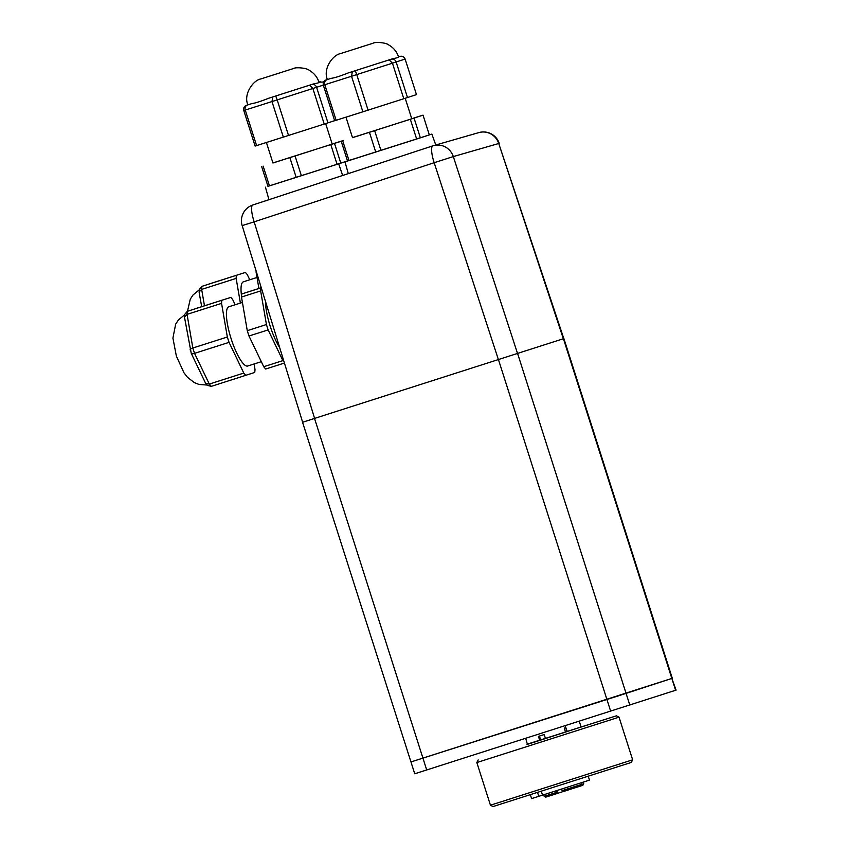 <?xml version="1.0" encoding="UTF-8"?>
<svg xmlns="http://www.w3.org/2000/svg" width="849" height="849" viewBox="0 0 849 849"><rect width="100%" height="100%" fill="white"/><g stroke="black" fill="none" stroke-linecap="round" stroke-linejoin="round"><path stroke-width="1.27" d="M563.81 338.613L302.552 422.261L563.81 338.613L498.745 143.502A16.587 16.089 -106.1 0 0 478.868 132.593L433.436 145.667A16.587 16.089 73.9 0 1 453.313 156.577L498.745 143.502L563.343 338.772M411.425 761.786L672.302 678.277L563.895 338.592M320.243 81.716L318.948 82.141L323.628 82.035M318.948 82.12L320.275 81.706M251.686 103.642L246.571 105.265L251.686 103.642C255.188 103.164 260.802 101.381 268.507 98.304L313.164 84.03C317.961 83.106 319.84 82.491 318.81 82.183M313.164 84.03L311.732 84.497C313.971 84.019 315.595 84.953 316.603 87.298L323.299 85.112M311.732 84.497L309.62 85.176L312.878 88.498L316.603 87.298L327.947 122.85L334.644 120.664M281.454 94.186L275.745 96.011L277.177 99.906L312.878 88.498L324.222 124.05L327.947 122.85M275.745 96.011L272.784 96.956L271.988 101.562L277.177 99.906L288.522 135.458L324.222 124.05M247.409 105C245.414 105.87 244.692 107.558 245.255 110.052L271.988 101.562L283.333 137.113L288.522 135.458M283.333 137.113L255.114 146.06L243.769 110.508C243.26 108.003 244.194 106.252 246.571 105.265L248.004 104.798M293.011 68.684L260.717 78.978L293.011 68.684M256.6 145.593L245.255 110.052L243.769 110.508M325.655 123.583L332.192 144.075L302.584 153.584L272.943 162.987L266.406 142.483M272.932 162.934L330.781 144.585L337.085 164.335L347.506 160.949M330.781 144.585L334.495 143.385L340.799 163.135M334.495 143.385L343.495 140.541M343.463 140.456L332.182 144.033M261.672 166.595L267.976 186.345L337.085 164.335M263.148 166.139L269.451 185.889M289.88 157.649L296.184 177.399M295.081 155.993L301.384 175.743M398.51 56.809L399.837 56.395C402.32 55.832 404.092 56.724 405.122 59.059L416.466 94.61L407.499 97.539L396.154 61.988L405.122 59.059M331.248 78.331L326.101 79.955L331.248 78.331C334.75 77.853 340.353 76.07 348.069 72.993L392.726 58.719C397.523 57.785 399.401 57.17 398.372 56.872M392.726 58.719L391.293 59.186C393.533 58.708 395.146 59.642 396.154 61.988L392.44 63.187L389.182 59.865L383.472 61.69M361.005 68.875L355.296 70.7L356.739 74.595L392.44 63.187L403.784 98.728L407.499 97.539M355.296 70.7L352.346 71.634L351.539 76.251L356.739 74.595L368.084 110.147L403.784 98.728M326.971 79.689C324.976 80.559 324.254 82.247 324.806 84.73L351.539 76.251L362.884 111.803L368.084 110.147M327.555 79.488L326.101 79.955C323.756 80.942 322.822 82.693 323.331 85.197L324.806 84.73L336.151 120.282L362.884 111.803M336.151 120.282L334.676 120.749L323.331 85.197M372.573 43.373L340.279 53.667L372.573 43.373M405.217 98.272L411.754 118.764L382.146 128.263L352.505 137.665L345.957 117.173M352.484 137.612L410.343 119.274L416.647 139.024L431.876 134.1L267.955 186.302M410.343 119.274L414.057 118.075L420.361 137.825M414.057 118.075L423.025 115.146L429.329 134.895M423.025 115.146L411.733 118.722M341.234 141.284L347.528 161.034L416.647 139.024M342.709 140.817L349.013 160.567M369.442 132.338L375.746 152.088M374.642 130.682L380.946 150.432M432.544 146.007A16.587 4.012 -108.2 0 1 432.81 145.858L252.843 204.98A16.587 4.012 71.8 0 1 252.875 204.97L432.884 145.837A16.587 16.089 73.9 0 1 433.436 145.667M252.843 204.98A16.587 4.012 71.8 0 0 252.8 204.991A16.587 4.012 71.8 0 0 254.159 221.844L434.168 162.711A16.587 4.012 -108.2 0 1 432.47 146.07M210.828 283.449L245.382 272.433A43.946 10.634 -107.7 0 1 247.356 274.747L249.776 279.777M201.691 306.669L199.133 292.427L199.324 289.445L201.892 286.368L210.881 283.428M199.101 292.003L201.648 289.403A43.946 10.634 -107.7 0 1 201.913 286.357L245.382 272.433M240.394 303.082L236.149 278.408A43.946 10.634 -107.7 0 1 236.415 275.373M257.014 277.474L243.43 281.794A31.095 7.524 72.3 0 0 241.541 295.972M236.149 278.408L201.648 289.403L204.471 305.789M258.903 288.448L256.08 272.062A43.946 10.634 -107.7 0 1 256.133 271.043M196.236 308.41L230.79 297.405A43.946 10.634 -107.7 0 1 232.764 299.718L235.173 304.738M254.074 363.998L254.997 369.4A43.946 10.634 -107.7 0 1 254.732 372.446L211.274 386.369L207.379 385.361L205.49 383.048L191.258 353.428L184.53 317.388L184.732 314.417L187.289 311.339L230.79 297.405M184.509 316.974L187.056 314.363A43.946 10.634 -107.7 0 1 187.321 311.328M190.314 350.075C189.73 349.501 190.579 348.812 192.84 348.005L187.056 314.363L221.557 303.38A43.946 10.634 -107.7 0 1 221.822 300.334M191.29 353.12C191.142 353.927 192.235 354.001 194.548 353.354A43.946 10.634 -107.7 0 1 192.84 348.005L227.341 337.011L221.557 303.38M205.713 383.408L209.3 384.056L194.548 353.354L229.05 342.359A43.946 10.634 -107.7 0 1 227.341 337.011M245.764 375.375A43.946 10.634 -107.7 0 1 243.79 373.072L229.05 342.359M242.411 302.435L228.837 306.765A31.095 7.524 72.3 0 0 231.108 338.677A31.095 7.524 72.3 0 0 247.717 366.015A31.095 7.524 72.3 0 0 247.728 366.015M243.79 373.072L209.3 384.056A43.946 10.634 -107.7 0 0 211.274 386.369M279.682 347.612A31.095 7.524 -107.7 0 1 265.525 301.565M284.436 363.054L265.705 369.028A43.946 10.634 -107.7 0 1 263.731 366.715L248.98 336.013A43.946 10.634 -107.7 0 1 247.271 330.654L241.487 297.023L260.654 290.92A43.946 10.634 -107.7 0 1 260.919 287.875L261.28 287.758M241.487 297.023A43.946 10.634 -107.7 0 1 241.753 293.977L260.919 287.875M241.753 293.977L261.259 287.694M284.15 362.141A43.946 10.634 -107.7 0 1 282.897 360.613L268.146 329.911A43.946 10.634 -107.7 0 1 266.437 324.551L260.654 290.92M263.731 366.715L282.897 360.613M248.98 336.013L268.146 329.911M247.271 330.654L266.437 324.551M675.613 690.279L671.835 678.425L676.08 690.12L414.737 773.789L410.958 761.946L626.074 693.389L517.667 353.704M563.428 338.74L671.835 678.425L626.074 693.389L629.852 705.232M557.018 793.571L556.35 792.478L544.188 796.32L545.748 797.126L557.697 793.348L556.817 790.599M581.385 785.771L582.17 784.211L562.102 790.642L562.77 791.735L581.385 785.771L582.881 785.283L583.603 783.744L582.817 785.304M582.17 784.211L581.671 782.651M561.603 789.071L562.102 790.642M565.53 732.082L564.277 728.124L565.699 727.657L566.962 731.615M562.738 791.682L557.676 793.295M583.104 782.194L583.603 783.744M539.423 736.083L540.696 740.073M539.731 740.402L538.446 736.391L544.198 734.555L545.461 738.513M556.35 792.478L555.851 790.907M565.222 725.863L567.249 731.52L534.912 741.952L527.006 744.456L538.744 740.646L527.356 744.244L525.722 738.45M490.446 805.202L493.057 806.55L631.295 762.434L632.643 759.823L490.446 805.202L476.83 762.551L619.027 717.172L616.416 715.824L527.516 744.074M567.015 731.467L616.416 715.824M531.601 798.601L530.381 794.76L531.601 798.601L542.543 795.131L541.312 791.279M542.543 795.131L589.482 780.125L588.251 776.294M610.707 711.366L498.522 359.838M426.718 770.001L314.533 418.461M309.62 85.176L303.91 87.001M272.784 96.956L268.507 98.304M391.293 59.186L389.182 59.865M352.346 71.634L348.069 72.993M314.618 418.44L254.159 221.844L242.167 225.611L302.626 422.229M498.469 359.849L434.168 162.711L453.313 156.577L517.614 353.715M342.678 175.467L338.655 163.836M538.775 796.33L537.544 792.478M410.958 761.946L302.552 422.261M247.897 104.947C243.101 94.037 253.427 80.22 260.739 78.968M293.467 68.525C296.025 66.922 307.02 68.047 309.291 70.329C314.045 73.067 317.282 77.036 318.991 82.257M327.449 79.626C322.652 68.727 332.988 54.909 340.3 53.657M373.029 43.214C375.587 41.612 386.582 42.737 388.842 45.018C393.607 47.756 396.844 51.725 398.552 56.936M499.201 143.322A16.587 16.587 0 0 0 479.271 132.476M433.839 145.55A16.587 16.587 0 0 0 432.619 145.922M252.609 205.055A16.587 16.587 0 0 0 242.167 225.611M344.981 161.83L348.292 173.62M431.876 134.1L435.781 144.988M265.419 187.141L268.953 199.685M210.86 283.439L201.892 286.368M187.491 311.265L190.272 299.177L193.01 294.996L199.282 289.785M207.092 385.053L198.963 384.427L194.315 382.612L187.47 377.296L183.978 372.807L176.369 356.124L172.92 338.104L175.669 324.138L178.407 319.967L184.689 314.746M261.312 361.685L247.717 366.015M579.305 721.374L581.098 726.977M583.189 782.162L583.688 783.723M543.689 794.77L544.188 796.32M478.178 759.94L476.83 762.551M632.643 759.823L619.027 717.172"/></g></svg>
